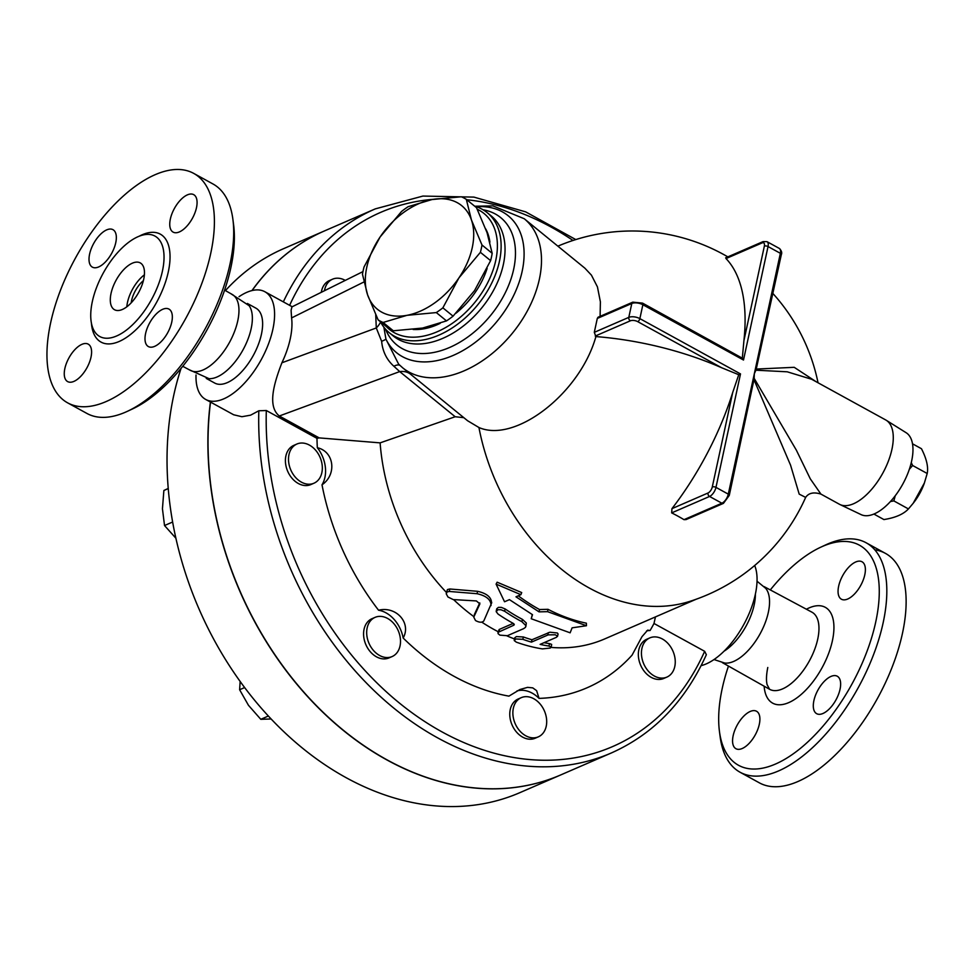 <?xml version="1.0" encoding="UTF-8"?>
<svg xmlns="http://www.w3.org/2000/svg" width="976" height="976" viewBox="0 0 976 976"><rect width="100%" height="100%" fill="white"/><g stroke="black" fill="none" stroke-linecap="round" stroke-linejoin="round"><path stroke-width="1.46" d="M770.308 589.919A125.562 60.305 118.8 0 1 820.621 547.255A125.562 60.305 118.8 0 1 878.534 604.839A125.562 60.305 118.8 0 1 799.112 749.422A125.562 60.305 118.8 0 1 719.446 731.427A125.562 60.305 118.8 0 1 722.203 688.556A125.562 60.305 118.8 0 1 728.462 666.083M822.963 713.48A21.374 10.26 118.8 0 1 816.68 713.688A21.374 10.26 118.8 0 1 815.497 695.327A21.374 10.26 118.8 0 1 830.979 676.429A21.374 10.26 118.8 0 1 837.262 676.222A21.374 10.26 118.8 0 1 838.445 694.57A21.374 10.26 118.8 0 1 822.963 713.48M864.785 574.827A21.374 10.26 118.8 0 1 854.573 593.92A21.374 10.26 118.8 0 1 841.434 599.227A21.374 10.26 118.8 0 1 838.652 586.173A21.374 10.26 118.8 0 1 848.864 567.068A21.374 10.26 118.8 0 1 862.003 561.761A21.374 10.26 118.8 0 1 864.785 574.827M733.159 735.648A21.374 10.26 118.8 0 1 743.37 716.555A21.374 10.26 118.8 0 1 756.522 711.248A21.374 10.26 118.8 0 1 759.304 724.314A21.374 10.26 118.8 0 1 749.092 743.407A21.374 10.26 118.8 0 1 735.941 748.714A21.374 10.26 118.8 0 1 733.159 735.648M757.034 581.22L765.696 588.333A43.347 20.825 118.8 0 1 760.072 633.863A43.347 20.825 118.8 0 1 724.668 663.033L714.005 659.544M719.446 731.427L720.166 736.929A130.906 62.867 -61.2 0 0 740.052 772.223A130.906 62.867 -61.2 0 0 858.185 687.775A130.906 62.867 -61.2 0 0 866.115 542.766A130.906 62.867 -61.2 0 0 825.647 544.913L820.621 547.255M874.789 549.842A130.906 62.867 118.8 0 1 885.427 553.368A130.906 62.867 118.8 0 1 877.485 698.389A130.906 62.867 118.8 0 1 759.352 782.837M755.375 594.177A42.749 20.533 118.8 0 1 724.058 651.187M127.405 411.311L132.443 408.968A125.562 60.305 -61.2 0 0 233.606 224.797L232.886 219.295A130.906 62.867 118.8 0 1 127.405 411.311A130.906 62.867 118.8 0 1 86.949 413.458L67.649 402.856A130.906 62.867 118.8 0 1 50.63 322.849A130.906 62.867 118.8 0 1 113.179 205.875A130.906 62.867 118.8 0 1 193.699 173.386A130.906 62.867 118.8 0 1 185.769 318.396A130.906 62.867 118.8 0 1 67.649 402.856M224.59 290.14L232.203 294.435A43.347 20.825 118.8 0 1 229.482 342.405A43.347 20.825 118.8 0 1 190.466 370.429L182.756 366.305M193.699 173.386L213 183.988A130.906 62.867 118.8 0 1 232.886 219.295M92.342 301.523A57.303 27.523 118.8 0 1 119.731 250.307A57.303 27.523 118.8 0 1 154.977 236.094A57.303 27.523 118.8 0 1 151.5 299.571A57.303 27.523 118.8 0 1 99.796 336.537A57.303 27.523 118.8 0 1 92.342 301.523M91 357.192A21.374 10.26 118.8 0 1 80.788 376.297A21.374 10.26 118.8 0 1 67.637 381.592A21.374 10.26 118.8 0 1 64.855 368.538A21.374 10.26 118.8 0 1 75.067 349.432A21.374 10.26 118.8 0 1 88.218 344.138A21.374 10.26 118.8 0 1 91 357.192M98.661 266.936A21.374 10.26 118.8 0 1 92.378 267.143A21.374 10.26 118.8 0 1 91.207 248.795A21.374 10.26 118.8 0 1 106.677 229.885A21.374 10.26 118.8 0 1 112.96 229.677A21.374 10.26 118.8 0 1 114.143 248.038A21.374 10.26 118.8 0 1 98.661 266.936M170.349 219.051A21.374 10.26 118.8 0 1 180.56 199.946A21.374 10.26 118.8 0 1 193.699 194.651A21.374 10.26 118.8 0 1 196.481 207.705A21.374 10.26 118.8 0 1 186.27 226.81A21.374 10.26 118.8 0 1 173.118 232.117A21.374 10.26 118.8 0 1 170.349 219.051M162.675 309.307A21.374 10.26 118.8 0 1 168.958 309.099A21.374 10.26 118.8 0 1 170.141 327.46A21.374 10.26 118.8 0 1 154.659 346.358A21.374 10.26 118.8 0 1 148.376 346.565A21.374 10.26 118.8 0 1 147.193 328.217A21.374 10.26 118.8 0 1 162.675 309.307M210.401 402.027A296.545 221.064 66.5 0 0 310.99 700.231A296.545 221.064 66.5 0 0 560.566 775.005L519.72 792.719A296.545 221.064 -113.5 0 1 261.3 708.161A296.545 221.064 -113.5 0 1 173.716 395.451A296.545 221.064 -113.5 0 1 181.072 368.367M225.419 290.604A296.545 221.064 -113.5 0 1 283.662 248.636L324.496 230.922A296.545 221.064 66.5 0 0 251.967 290.567M131.174 302.865A20.032 9.626 118.8 0 1 131.565 300.657A20.032 9.626 118.8 0 1 143.387 280.649M126.819 306.818A26.718 12.834 118.8 0 1 127.478 302.426A26.718 12.834 118.8 0 1 144.387 274.842M111.044 293.41A26.718 12.834 118.8 0 1 123.818 269.535A26.718 12.834 118.8 0 1 140.251 262.898A26.718 12.834 118.8 0 1 138.629 292.495A26.718 12.834 118.8 0 1 114.521 309.734A26.718 12.834 118.8 0 1 111.044 293.41M230.678 293.581L249.136 305.695A42.749 20.533 118.8 0 1 243.024 349.835A42.749 20.533 118.8 0 1 209.047 378.676L188.917 369.599M895.248 495.759L893.845 500.908L890.417 501.554M911.267 462.648L912.621 465.491L909.327 469.297M873.898 514.059L883.914 519.561C895.297 517.78 903.471 514.23 908.436 508.923L913.17 503.299L924.394 482.949L927.2 473.494C928.493 467.004 926.578 458.744 921.454 448.716L912.499 443.799M924.394 482.949L924.089 483.815A33.391 16.043 118.8 0 1 913.89 502.384L913.17 503.299M912.621 465.491L927.2 473.494M893.845 500.908L908.436 508.923M886.22 420.253L906.106 432.697A46.75 22.448 118.8 0 1 902.739 484.181A46.75 22.448 118.8 0 1 861.1 514.62L839.933 504.519A48.092 23.095 -61.2 0 0 869.36 491.867A48.092 23.095 -61.2 0 0 891.93 449.326A48.092 23.095 -61.2 0 0 886.22 420.253A48.092 23.095 -61.2 0 0 885.683 419.936L811.666 379.274L787.242 371.807L755.9 370.197L756.254 369.062L794.22 367.318L816.131 381.726M805.749 497.174A189.686 189.686 0 0 0 805.761 497.15L805.615 497.467C808.579 492.965 813.679 491.843 820.914 494.088L839.372 504.226A48.092 23.095 -61.2 0 0 839.933 504.519M686.104 519.561L683.993 519.659A119.95 55.437 -167.8 0 0 671.671 512.888L671.952 508.655A189.381 90.951 -61.2 0 0 732.72 392.437L738.747 374.723L721.569 367.708A189.381 87.523 -167.8 0 0 595.909 336.586C580 393.535 515.194 443.433 478.935 427.512A189.283 141.105 -113.5 0 0 690.313 601.228A189.686 189.686 0 0 0 805.651 497.394L799.198 494.124L790.572 465.198L753.96 379.664L754.143 378.31L796.379 450.204L810.3 478.85L820.914 494.088M755.9 370.197L754.326 373.735L754.143 378.31M753.96 379.664L729.267 495.418A2.672 1.232 -167.8 0 0 728.291 494.149L715.969 487.378A2.672 1.232 -167.8 0 0 712.285 486.963A5.344 2.562 118.8 0 1 708.015 493.002L671.952 508.655M408.139 206.692L432.039 199.543A66.783 43.871 -50.8 0 0 380.103 236.985L401.575 211.426A74.798 49.129 129.2 0 1 408.139 206.692M466.321 199.372L471.445 219.978A66.783 43.871 -50.8 0 0 432.039 199.543L461.343 196.786A74.798 49.129 129.2 0 1 466.321 199.372L476.52 207.693L487.061 232.715L492.185 253.321L481.985 245A74.798 49.129 129.2 0 1 480.399 252.32L458.94 277.867A66.783 43.871 -50.8 0 0 471.445 219.978L481.985 245M367.598 294.874L362.462 274.268A74.798 49.129 129.2 0 1 364.048 266.948L380.103 236.985A66.783 43.871 -50.8 0 0 367.598 294.874A66.783 43.871 -50.8 0 0 407.004 315.321L383.104 322.47A74.798 49.129 129.2 0 1 378.127 319.884L367.598 294.874M436.309 312.576L407.004 315.321A66.783 43.871 -50.8 0 0 458.94 277.867L442.872 307.843A74.798 49.129 129.2 0 1 436.309 312.576L446.508 320.897A74.798 49.129 -50.8 0 0 453.071 316.163L474.543 290.604L490.611 260.641A74.798 49.129 -50.8 0 0 492.185 253.321M378.127 319.884L388.326 328.217A74.798 49.129 -50.8 0 0 393.316 330.791L422.62 328.046L446.508 320.897M393.316 330.791L383.104 322.47M490.611 260.641L480.399 252.32M453.071 316.163L442.872 307.843M487.134 268.363A66.124 43.432 129.2 0 1 456.048 313.162M440.176 323.361A66.124 43.432 129.2 0 1 413.129 329.473M485.706 228.921A66.124 43.432 129.2 0 1 489.915 242.158M515.328 723.985A21.374 15.933 -113.5 0 1 521.269 697.657A21.374 15.933 -113.5 0 1 544.401 710.918A21.374 15.933 -113.5 0 1 538.288 736.868A21.374 15.933 -113.5 0 1 515.328 723.985M538.288 736.868L535.19 738.222A21.374 15.933 -113.5 0 1 512.229 725.327A21.374 15.933 -113.5 0 1 518.171 698.999L521.269 697.657M654.347 676.026A21.374 15.933 -113.5 0 1 641.61 656.055A21.374 15.933 -113.5 0 1 649.845 637.889A21.374 15.933 -113.5 0 1 672.964 651.163A21.374 15.933 -113.5 0 1 666.852 677.112A21.374 15.933 -113.5 0 1 654.347 676.026M666.852 677.112L663.753 678.454A21.374 15.933 -113.5 0 1 651.236 677.368A21.374 15.933 -113.5 0 1 638.511 657.397A21.374 15.933 -113.5 0 1 646.734 639.243L649.845 637.889M324.447 290.75A21.374 15.933 -113.5 0 1 332.548 279.197A21.374 15.933 -113.5 0 1 345.065 280.283A21.374 15.933 -113.5 0 1 345.272 280.393M321.299 292.3A21.374 15.933 -113.5 0 1 329.449 280.551L332.548 279.197M296.631 444.153A21.374 15.933 -113.5 0 1 296.911 444.019A21.374 15.933 -113.5 0 1 320.043 457.293A21.374 15.933 -113.5 0 1 313.93 483.23A21.374 15.933 -113.5 0 1 290.885 470.164A21.374 15.933 -113.5 0 1 296.631 444.153M313.93 483.23L310.819 484.584A21.374 15.933 -113.5 0 1 287.786 471.506A21.374 15.933 -113.5 0 1 293.532 445.495A21.374 15.933 -113.5 0 1 293.813 445.373L296.911 444.019M168.25 488.427L163.87 490.501L162.443 508.777L164.529 525.539L175.912 538.252M168.262 488.586L163.87 490.501M172.642 522.014L164.529 525.539M367.159 627.934A21.374 15.933 -113.5 0 1 375.089 617.357A21.374 15.933 -113.5 0 1 398.208 630.618A21.374 15.933 -113.5 0 1 392.096 656.567A21.374 15.933 -113.5 0 1 373.479 650.467A21.374 15.933 -113.5 0 1 367.159 627.934M392.096 656.567L388.997 657.909A21.374 15.933 -113.5 0 1 370.368 651.822A21.374 15.933 -113.5 0 1 364.06 629.276A21.374 15.933 -113.5 0 1 371.978 618.699L375.089 617.357M240.157 681.455L239.62 689.739L248.453 705.282L260.787 719.312L271.133 718.983M244.634 687.555L239.62 689.739M268.363 716.03L260.787 719.312M210.535 402.1A296.545 221.064 66.5 0 0 311.198 700.219A296.545 221.064 66.5 0 0 560.724 774.932L611.366 752.96A296.545 221.064 66.5 0 1 372.966 689.544A296.545 221.064 66.5 0 1 258.823 410.774L266.314 410.518L316.968 438.346L319.189 437.895L279.307 415.996C267.168 406.284 273.975 383.385 281.893 362.791A61.451 29.512 -61.2 0 0 291.592 317.92L291.092 310.331L291.946 306.891L362.95 271.609M575.791 239.571L525.661 211.865L473.885 197.103L422.925 196.066L375.296 208.876L324.654 230.848A296.545 221.064 66.5 0 0 252.101 290.543M572.107 627.836L570.13 632.814L531.225 618.747L532.506 614.685L509.448 599.642L504.543 601.765L496.089 584.112L520.879 594.677L515.975 596.812L539.033 611.854L547.56 611.659L586.466 625.726L572.107 627.836M518.28 595.811A189.283 141.105 66.5 0 0 539.533 609.536L548.012 609.317A189.283 141.105 66.5 0 0 586.381 623.188L586.466 625.726M548.012 609.317L547.56 611.659M539.533 609.536L539.033 611.854M496.089 584.112L497.138 582.196L521.709 592.578L520.879 594.677M532.286 614.563L531.225 618.747M522.843 639.317L515.779 638.963L514.254 640.585L516.316 642.147A191.955 143.094 66.5 0 0 542.424 648.894L550.257 648.052L551.196 646.99L548.963 646.063A191.955 143.094 -113.5 0 1 540.131 644.38L556.466 637.291L557.54 636.132L555.271 634.79L548.207 634.864L531.432 642.123A191.955 143.094 -113.5 0 1 522.843 639.317L523.356 636.974A189.283 141.105 66.5 0 0 531.944 639.756L549.927 632.204L557.381 632.997L558.065 633.961L557.54 636.364M531.432 642.123L531.944 639.756M514.242 640.158L514.742 637.816L516.377 636.596L523.356 636.974M544.047 642.684A189.283 141.105 66.5 0 0 549.488 643.611L551.647 644.392L551.22 647.234M499.907 635.144L507.337 635.718L523.673 628.629L525.466 627.348L525.893 625.628L521.904 621.688A191.955 143.094 -113.5 0 1 504.629 611.257L500.956 609.732L497.833 609.719L496.223 611.708L498.089 614.099A191.955 143.094 66.5 0 0 513.315 623.42L513.742 625.238L498.089 632.338L498.102 633.668L499.907 635.144M514.291 624.677L513.742 625.238L514.01 623.945M496.235 611.11L496.735 608.768L498.407 607.365L501.322 607.377L505.129 608.939A189.283 141.105 66.5 0 0 522.404 619.37L526.308 622.993L525.881 626.47M497.919 632.729L499.151 629.496L513.205 623.359M491.026 605.608C491.111 599.801 486.451 595.836 477.069 593.713L449.277 591.456L447.032 591.932L446.252 593.872L447.96 596.995L453.193 599.569L476.386 600.935L479.875 603.912L473.763 617.125L475.495 620.516C479.265 622.59 482.034 622.737 483.791 620.968L491.745 602.607M474.263 614.782L479.765 602.9M446.3 593.079L447.435 589.565L449.814 588.992L477.593 591.31C486.975 593.457 491.623 597.434 491.538 603.266M473.836 616.612A189.283 141.105 -113.5 0 1 453.596 599.606M498.15 631.692A189.283 141.105 -113.5 0 1 481.778 622.139M514.498 638.951A189.283 141.105 -113.5 0 1 506.934 635.864M696.193 599.227L604.608 638.963A189.283 141.105 -113.5 0 1 551.147 647.405M478.935 427.512L467.589 420.741L402.661 367.793A96.173 63.172 -50.8 0 0 512.412 333.182A96.173 63.172 -50.8 0 0 524.234 218.734L584.868 268.168L591.432 275.159L597.434 286.883L600.386 301.816L600.106 316.334M463.82 417.667L455.17 416.74L380.115 442.872L319.189 437.895M446.435 592.432A189.283 141.105 -113.5 0 1 380.115 442.872M403.161 638.023A29.39 21.911 66.5 0 0 378.554 610.22C396.305 605.815 411.579 623.078 403.161 638.023A227.079 169.287 -113.5 0 0 508.923 696.132L519.927 689.507L527.589 687.36L532.75 687.873L536.617 690.654L539.057 698.377A29.39 21.911 66.5 0 0 516.963 690.935M539.057 698.377A227.079 169.287 -113.5 0 0 632.07 655.14L641.964 636.706L647.674 630.13L650.077 630.52A29.39 21.911 66.5 0 0 646.649 630.899M322.007 484.816A29.39 21.911 66.5 0 0 317.334 447.728C334.195 451.485 337.086 474.495 322.007 484.816A227.079 169.287 -113.5 0 0 378.554 610.22M611.366 752.96C653.542 734.147 685.213 701.402 706.356 654.701L704.648 651.309L653.993 623.481A227.079 169.287 -113.5 0 1 650.077 630.52M653.993 623.481L655.445 616.905M317.334 447.728A227.079 169.287 -113.5 0 1 316.968 438.346M738.747 374.723L740.503 373.918L639.866 318.627L642.867 304.732L743.505 360.022L742.321 358.18L743.919 340.661A189.381 90.951 -61.2 0 0 726.022 258.567L762.085 242.926A5.344 2.562 118.8 0 1 764.354 246.135A2.672 1.232 12.2 0 1 768.039 246.55L780.361 253.321L728.291 494.149A8.015 3.855 118.8 0 1 721.886 503.213L683.993 519.659M781.337 254.602C782.203 252.723 781.532 250.661 779.324 248.429A8.015 3.855 118.8 0 1 780.361 253.321A2.672 1.232 12.2 0 1 781.337 254.602L756.254 369.062M595.909 336.586L594.299 332.34L597.3 318.444L631.801 303.475A8.015 3.709 12.2 0 1 642.867 304.732A2.672 1.281 -61.2 0 0 642.525 303.109L742.321 358.18M597.3 318.444L598.068 317.224M380.579 322.068A26.718 19.959 -9.2 0 1 376.285 327.96L381.628 341.283A26.718 4.404 170.7 0 0 385.947 339.172L383.873 327.167M381.628 341.283C382.592 351.433 386.667 359.754 393.865 366.232A26.718 7.698 130.4 0 1 399.855 365.341M398.635 364.17L385.947 339.172A88.352 58.035 -50.8 0 0 504.202 311.808A88.352 58.035 -50.8 0 0 476.386 206.729M393.865 366.232L399.696 371.588A26.718 17.983 129.2 0 1 410.091 373.845M380.42 321.763A77.47 50.886 -50.8 0 0 389.29 332.743A77.47 50.886 -50.8 0 0 452.132 327.997A77.47 50.886 -50.8 0 0 499.431 261.324A77.47 50.886 -50.8 0 0 487.219 212.67A77.47 50.886 -50.8 0 0 474.678 206.192M477.264 209.242A74.798 49.129 129.2 0 1 495.759 260.433A74.798 49.129 129.2 0 1 447.716 326.313A74.798 49.129 129.2 0 1 386.533 326.74M239.047 296.68A61.451 29.512 118.8 0 1 264.874 291.739A61.451 29.512 118.8 0 1 261.153 359.802A61.451 29.512 118.8 0 1 205.704 399.452A61.451 29.512 118.8 0 1 196.017 375.004M258.823 410.774L250.576 415.178L241.902 416.715L233.691 414.788L205.704 399.452M754.68 565.494A61.451 29.512 118.8 0 1 744.322 623.554A61.451 29.512 118.8 0 1 701.146 665.644M247.404 303.475L255.871 308.135A42.749 20.533 118.8 0 1 253.284 355.484A42.749 20.533 118.8 0 1 214.708 383.056L206.241 378.407M764.135 586.625L811.91 612.172A43.981 21.118 118.8 0 1 809.348 660.947A43.981 21.118 118.8 0 1 769.564 689.263L767.124 684.676C766.087 680.626 766.306 674.892 767.783 667.486M764.135 686.189A54.668 26.254 -61.2 0 0 798.356 696.779A54.668 26.254 -61.2 0 0 833.699 632.436A54.668 26.254 -61.2 0 0 806.408 609.231M91.427 323.19A61.573 29.573 -61.2 0 0 130.028 334.866A61.573 29.573 -61.2 0 0 169.775 262.507A61.573 29.573 -61.2 0 0 139.226 236.192M547.768 635.034L548.28 632.668M548.963 646.063L549.488 643.611M504.629 611.257L505.129 608.939M521.904 621.688L522.404 619.37M499.041 631.606L499.541 629.3M477.069 593.713L477.593 591.31M449.277 591.456L449.814 588.992M289.616 305.329A291.202 217.087 -113.5 0 1 433.271 199.311M466.76 199.738A291.202 217.087 -113.5 0 1 572.997 240.462M375.296 208.876A296.545 221.064 66.5 0 0 283.333 301.877M704.648 651.309A291.202 217.087 -113.5 0 1 442.03 731.902A291.202 217.087 -113.5 0 1 266.314 410.518M671.671 512.888L709.564 496.455A2.672 1.989 -113.5 0 1 708.015 493.002M686.03 519.598L723.448 503.36A2.672 1.989 66.5 0 1 721.886 503.213L709.564 496.455A8.015 3.855 -61.2 0 0 715.969 487.378L740.503 373.918M732.72 392.437L712.285 486.963M743.505 360.022L768.039 246.55A8.015 3.855 -61.2 0 0 766.99 241.658L779.324 248.429M725.644 257.835L763.073 241.597A2.672 1.989 66.5 0 0 762.085 242.926M764.354 246.135L743.919 340.661M642.525 303.109L632.802 302.157A2.672 1.989 -113.5 0 0 631.801 303.475L628.8 317.371A8.015 3.709 -167.8 0 1 639.866 318.627A2.672 1.281 118.8 0 1 637.731 321.653L721.569 367.708M595.25 336.049L630.362 320.811A2.672 1.989 66.5 0 1 628.8 317.371L594.299 332.34M630.362 320.811A5.344 2.464 12.2 0 1 637.731 321.653M279.307 415.996L399.696 371.588L455.17 416.74M375.736 314.809L376.285 327.96L281.893 362.791M291.592 317.92L363.902 281.991M385.593 329.241A82.167 53.973 -50.8 0 0 490.623 315.419A82.167 53.973 -50.8 0 0 483.047 209.767M487.219 212.67L491.148 215.867A77.47 50.886 129.2 0 1 503.348 264.52A77.47 50.886 129.2 0 1 456.048 331.206A77.47 50.886 129.2 0 1 393.206 335.939L389.29 332.743M722.374 662.643L769.564 689.263M885.415 553.368L866.115 542.766M759.365 782.837L740.052 772.236M723.448 503.36L729.267 495.418M763.073 241.597L766.99 241.658M818.034 382.775A189.686 189.686 0 0 0 772.919 293.508M727.852 256.883A189.686 189.686 0 0 0 557.869 246.159M632.802 302.157L598.044 317.237M474.873 206.241L492.929 205.887L524.234 218.734M398.586 364.121L402.661 367.793M264.874 291.739L292.214 306.757"/></g></svg>
